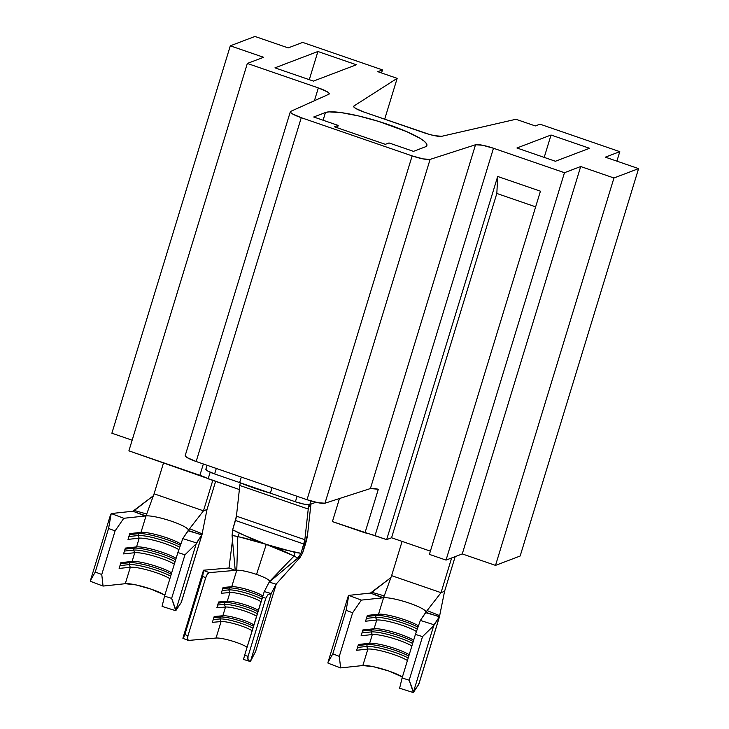 <?xml version="1.0" encoding="UTF-8"?>
<svg xmlns="http://www.w3.org/2000/svg" width="729" height="729" viewBox="0 0 729 729"><rect width="100%" height="100%" fill="white"/><g stroke="black" fill="none" stroke-linecap="round" stroke-linejoin="round"><path stroke-width="1.09" d="M290.324 111.756A15.4 2.542 -163 0 0 301.268 117.697L196.156 461.512L307.027 499.711L412.14 155.897A15.4 2.542 -163 0 0 430.092 159.396L324.979 503.21L318.063 502.728L307.027 499.711A15.4 2.542 17 0 0 324.979 503.21L370.405 488.558A15.4 2.542 17 0 1 378.324 489.25L370.405 488.558L475.518 144.743A15.4 2.542 -163 0 1 493.469 148.251L375.034 535.642L386.643 539.642L391.564 537.765L496.832 193.467L497.679 176.464L496.832 193.467L391.564 537.765L430.383 551.142L391.564 537.765L386.643 539.642L497.679 176.464L540.435 191.189L429.399 554.377L446.03 560.1L462.259 553.931L495.52 565.385L520.151 556.017L495.52 565.385L462.259 553.931L446.03 560.1L429.399 554.377L540.435 191.189L497.679 176.464L386.643 539.642L332.415 521.6L339.468 498.536L332.415 521.6L365.001 532.826L378.324 489.25L365.001 532.826A15.4 2.542 17 0 1 375.034 535.642L493.469 148.251L564.465 172.709L580.703 166.531L613.955 177.985L638.586 168.618L605.334 157.163L619.796 151.659L539.979 124.158L619.796 151.659L616.889 161.145L619.796 151.659L605.334 157.163L638.586 168.618L520.151 556.017L638.586 168.618L613.955 177.985L495.52 565.385L613.955 177.985L580.703 166.531L462.259 553.931L580.703 166.531L564.465 172.709L446.03 560.1L564.465 172.709L493.469 148.251L482.434 145.226L475.518 144.743L370.405 488.558L324.979 503.21L430.092 159.396L475.518 144.743L430.092 159.396L423.184 158.913L412.14 155.897L307.027 499.711L196.156 461.512L301.268 117.697L412.14 155.897L301.268 117.697L292.384 113.861L290.47 112.33L290.716 111.382L328.879 94.232L290.716 111.382A15.4 2.542 -163 0 0 290.324 111.756L185.212 455.57A15.4 2.542 17 0 0 196.156 461.512L187.271 457.675L185.357 456.144L185.603 455.197M239.376 489.551L128.896 450.85L247.341 63.45L318.336 87.908L314.418 100.73L318.336 87.908L247.341 63.45L128.896 450.85L199.892 475.308L203.355 463.99L199.892 475.308A15.4 2.542 17 0 1 208.166 478.798L210.171 472.228L208.166 478.798L239.376 489.551M132.159 440.207L111.874 433.217L230.309 45.818L263.57 57.281L247.341 63.45L263.57 57.281L230.309 45.818L111.874 433.217L132.159 440.207M413.471 151.368L389.004 142.939L413.471 151.368L425.217 146.893L426.848 145.581L426.501 143.659L424.178 141.198L419.986 138.291L406.682 131.621L378.615 121.406L358.65 115.966L341.227 112.612L328.998 111.865L325.453 112.521L313.707 116.995L338.174 125.424L334.511 126.819L385.34 144.333L389.004 142.939L385.34 144.333L334.511 126.819L338.174 125.424L313.707 116.995L325.453 112.521A53.91 8.894 -163 0 1 383.308 122.891A53.91 8.894 -163 0 1 426.884 145.472A53.91 8.894 -163 0 1 425.217 146.893L413.471 151.368M381.54 72.964L382.479 69.902L302.663 42.4L288.201 47.904L254.94 36.45L230.309 45.818L254.94 36.45L288.201 47.904L302.663 42.4L382.479 69.902L377.804 71.679L397.168 78.349L353.875 106.024L353.857 107.008L355.861 108.53L364.564 112.266L429.49 134.437L434.739 135.703L441.747 136.296L515.941 119.274L535.305 125.935L539.979 124.158L535.305 125.935L515.941 119.274L441.747 136.296A15.4 2.542 -163 0 1 423.996 132.742L364.564 112.266A15.4 2.542 -163 0 1 353.629 106.316A15.4 2.542 -163 0 1 353.875 106.024L397.168 78.349L384.684 119.192L397.168 78.349L377.804 71.679L382.479 69.902L381.54 72.964M328.879 94.232L329.125 93.285L327.221 91.754L318.336 87.908A15.4 2.542 -163 0 1 329.271 93.859A15.4 2.542 -163 0 1 328.879 94.232M356.39 64.763L317.908 51.504L274.961 67.843L313.443 81.101L356.39 64.763L313.443 81.101L274.961 67.843L317.908 51.504L309.296 79.671L317.908 51.504L356.39 64.763M555.416 161.255L589.515 148.279L551.033 135.02L516.934 147.996L555.416 161.255L516.934 147.996L551.033 135.02L544.199 157.391L551.033 135.02L589.515 148.279L555.416 161.255M496.832 193.467L535.651 206.845L496.832 193.467M353.665 106.698L353.875 106.024L353.665 106.698M323.093 120.23L325.453 112.521L323.093 120.23M337.436 127.821L338.174 125.424L337.436 127.821M245.664 646.359L247.095 647.215A17.97 2.962 17 0 0 231.503 640.846A17.97 2.962 17 0 0 216.039 638.039L221.069 621.573L219.885 618.957L213.26 619.532L219.885 618.957L220.477 617.026L222.846 615.759A17.97 2.962 -163 0 1 238.31 618.566A17.97 2.962 -163 0 1 253.902 624.935A17.97 2.962 17 0 0 238.31 618.566A17.97 2.962 17 0 0 222.846 615.759L225.516 607.047L224.322 604.432L217.698 605.006L224.322 604.432L224.915 602.491L227.293 601.234A17.97 2.962 -163 0 1 242.757 604.04A17.97 2.962 -163 0 1 258.348 610.41A17.97 2.962 17 0 0 242.757 604.04A17.97 2.962 17 0 0 227.293 601.234L229.954 592.522L228.769 589.907L222.145 590.481L228.769 589.907L229.362 587.966L231.731 586.708A17.97 2.962 -163 0 1 247.204 589.515A17.97 2.962 -163 0 1 262.795 595.885A17.97 2.962 17 0 0 247.204 589.515A17.97 2.962 17 0 0 231.731 586.708L236.77 570.242L235.23 570.379L232.123 536.17L235.23 570.379L228.997 568L203.509 570.215L228.997 568L232.496 540.271L228.997 568L235.23 570.379L209.296 572.63L203.619 570.461L202.616 576.466L205.733 577.65L207.391 574.179L209.296 572.63L236.77 570.242L231.731 586.708L223.065 587.465L221.288 593.269L229.954 592.522L227.293 601.234L218.627 601.99L216.85 607.795L225.516 607.047L222.846 615.759L214.18 616.515L212.403 622.329L221.069 621.573L216.039 638.039L188.574 640.426L187.526 639.133L187.964 635.761L205.733 577.65L187.964 635.761L184.847 634.576L202.616 576.466L205.733 577.65A5.13 1.914 -69.1 0 1 209.296 572.63L203.619 570.461L202.616 576.466L184.847 634.576L182.888 638.258L203.509 570.215L182.888 638.258M229.954 592.522A17.97 2.962 -163 0 1 245.418 595.329A17.97 2.962 -163 0 1 261.009 601.698A17.97 2.962 17 0 0 245.418 595.329A17.97 2.962 17 0 0 229.954 592.522L228.769 589.907L229.362 587.966L222.737 588.54L229.362 587.966A20.02 3.308 -163 0 1 262.376 597.233A20.02 3.308 17 0 0 229.362 587.966L231.731 586.708L223.065 587.465L221.288 593.269L229.954 592.522M308.577 507.083L310.918 504.231L307.583 534.421A17.46 3.581 -71 0 1 305.396 544.208L302.599 553.056L300.157 557.302L302.599 553.056L301.332 552.382L299.655 555.926L297.204 558.596L300.157 557.302L276.063 584.211L300.157 557.302L297.204 558.596L269.201 582.079L297.714 558.141L294.142 555.972L269.493 581.514A17.97 2.962 -163 0 0 256.535 574.416L266.267 544.381L256.535 574.416A17.97 2.962 -163 0 0 236.77 570.242L237.818 536.535L236.77 570.242A17.97 2.962 -163 0 1 256.535 574.416A17.97 2.962 -163 0 1 269.53 581.432A17.97 2.962 -163 0 1 269.493 581.514L294.142 555.972L280.328 549.593L266.267 544.381L280.51 548.937L301.022 553.302L303.884 544.044L235.467 520.479L232.651 529.801L252.626 539.278L266.267 544.381L245.108 538.257L235.03 535.952L232.077 535.496L232.123 536.17L232.651 529.801L236.433 516.159L304.85 539.724L308.239 509.061L239.823 485.487L236.433 516.159L239.823 485.487A7.7 1.576 -71 0 1 240.169 483.509A7.7 1.576 109 0 0 239.823 485.487L308.239 509.061A7.7 1.576 -71 0 1 308.577 507.083L310.882 504.55L307.583 534.421L302.599 553.056L301.332 552.382L304.85 539.724L308.239 509.061A7.7 1.576 -71 0 1 308.577 507.083L308.978 504.851M221.069 621.573A17.97 2.962 -163 0 1 236.533 624.379A17.97 2.962 -163 0 1 252.125 630.749A17.97 2.962 17 0 0 236.533 624.379A17.97 2.962 17 0 0 221.069 621.573L219.885 618.957L220.477 617.026L213.852 617.6L220.477 617.026A20.02 3.308 -163 0 1 253.492 626.293A20.02 3.308 17 0 0 220.477 617.026L222.846 615.759L214.18 616.515L212.403 622.329L221.069 621.573M225.516 607.047A17.97 2.962 -163 0 1 240.98 609.854A17.97 2.962 -163 0 1 256.572 616.224A17.97 2.962 17 0 0 240.98 609.854A17.97 2.962 17 0 0 225.516 607.047L224.322 604.432L224.915 602.491L218.29 603.065L224.915 602.491A20.02 3.308 -163 0 1 257.929 611.759A20.02 3.308 17 0 0 224.915 602.491L227.293 601.234L218.627 601.99L216.85 607.795L225.516 607.047M310.928 500.96L309.825 504.559L315.857 502.263L309.825 504.559L304.339 504.222L295.391 501.78L297.077 496.285L295.391 501.78L270.368 493.159L295.391 501.78A12.32 2.032 17 0 0 309.825 504.559L310.928 500.96M239.65 482.58L241.326 477.076L239.65 482.58L214.627 473.959L239.65 482.58A54.939 9.067 17 0 0 270.368 493.159L239.65 482.58M207.072 465.275L205.87 469.203A12.32 2.032 17 0 0 214.627 473.959L216.303 468.455L214.627 473.959L207.446 470.843L205.961 469.613L206.252 468.875M272.045 487.655L270.368 493.159L272.045 487.655M269.201 582.079L276.063 584.211L271.215 593.543L264.272 591.565L269.201 582.079L276.063 584.211L271.215 593.543L250.484 661.331L271.215 593.543L264.272 591.565L262.394 597.179L265.821 598.245L267.816 594.855L270.532 593.515L267.816 594.855L265.821 598.245L248.06 656.355L265.821 598.245L262.394 597.179L244.625 655.28L264.272 591.565L269.201 582.079M255.624 651.444L250.484 661.331L255.624 651.444L276.245 584.011L255.624 651.444A25.16 4.155 17 0 0 255.669 651.334L276.4 583.537M249.801 661.312L247.951 659.809L248.06 656.355L244.625 655.28L243.541 659.362M216.039 638.039L188.574 640.426A5.13 1.914 -69.1 0 1 188.228 640.381A5.13 1.914 -69.1 0 1 187.964 635.761L184.847 634.576L183.189 638.331M304.85 539.724A7.7 1.576 -71 0 1 303.884 544.044L235.467 520.479A7.7 1.576 109 0 0 236.433 516.159L304.85 539.724M257.337 613.7A20.02 3.308 17 0 0 224.322 604.432A20.02 3.308 -163 0 1 257.337 613.7M252.899 628.225A20.02 3.308 17 0 0 219.885 618.957A20.02 3.308 -163 0 1 252.899 628.225M261.784 599.174A20.02 3.308 17 0 0 228.769 589.907A20.02 3.308 -163 0 1 261.784 599.174M237.818 536.535L266.267 544.381L239.285 533.218L237.818 536.535L239.285 533.218L232.651 529.801L232.077 535.496L237.818 536.535M295.072 552.445L266.267 544.381L294.142 555.972L295.072 552.445L294.142 555.972L297.714 558.141L301.022 553.302L295.072 552.445M248.68 660.893L247.732 658.214L248.06 656.355L244.625 655.28L243.495 659.426L249.291 661.221M202.352 532.68L207.018 509.489L215.62 481.368L207.018 509.489L203.482 510.829L154.074 493.806L163.56 462.787L154.074 493.806L146.702 514.036L154.074 493.806L203.482 510.829L212.786 480.393L203.482 510.829L189.567 528.735L202.124 533.792L207.018 509.489L203.482 510.829L189.567 528.735L202.124 533.792L201.933 534.767L188.009 530.794L189.567 528.735L182.797 538.613L196.502 542.914L201.787 534.977L196.183 543.816L184.966 554.787L177.876 552.555L182.797 538.613L188.237 530.457L201.787 534.977L202.352 532.68L202.097 534.302M145.955 515.43L145.107 516.004L123.793 518.283L111.227 513.544L108.575 528.461L115.082 530.922L108.575 528.461L111.227 513.544L133.453 511.175L111.227 513.544L123.793 518.283L115.082 530.922L101.759 574.498L95.253 572.046L108.575 528.461L95.253 572.046L90.414 580.585L110.662 514.355L90.414 580.585L95.253 572.046L101.759 574.498L103.062 586.07L90.496 581.332L90.414 580.585L90.496 581.332L103.062 586.07L125.297 583.701L135.958 584.904L151.176 589.16L164.854 595.137A23.1 3.809 17 0 0 144.552 587.064A23.1 3.809 17 0 0 125.297 583.701L130.327 567.244L129.124 564.629L119.993 565.604L129.124 564.629L129.716 562.688L120.586 563.663L129.716 562.688L132.104 561.43A23.1 3.809 -163 0 1 151.368 564.784A23.1 3.809 -163 0 1 171.661 572.866A23.1 3.809 17 0 0 151.368 564.784A23.1 3.809 17 0 0 132.104 561.43L134.774 552.71L133.562 550.103L124.431 551.069L133.562 550.103L134.154 548.162L125.023 549.137L134.154 548.162L136.542 546.905A23.1 3.809 -163 0 1 155.806 550.258A23.1 3.809 -163 0 1 176.108 558.332A23.1 3.809 17 0 0 155.806 550.258A23.1 3.809 17 0 0 136.542 546.905L139.212 538.184L138.009 535.569L128.869 536.544L138.009 535.569L138.601 533.637L129.461 534.612L138.601 533.637L140.989 532.38A23.1 3.809 -163 0 1 160.608 535.842A23.1 3.809 -163 0 1 180.892 544.025A23.1 3.809 17 0 0 160.608 535.842A23.1 3.809 17 0 0 140.989 532.38L146.019 515.913A23.1 3.809 -163 0 1 171.379 521.18A23.1 3.809 -163 0 1 188.319 530.284A23.1 3.809 -163 0 1 188.237 530.457A23.1 3.809 -163 0 0 171.907 521.363A23.1 3.809 -163 0 0 146.019 515.913L123.793 518.283L115.082 530.922L101.759 574.498L103.062 586.07L125.297 583.701L130.327 567.244L119.128 568.438L120.896 562.624L132.104 561.43L134.774 552.71L123.566 553.903L125.342 548.099L136.542 546.905L139.212 538.184A23.1 3.809 -163 0 1 158.594 541.574A23.1 3.809 -163 0 1 178.887 549.693A23.1 3.809 17 0 0 158.594 541.574A23.1 3.809 17 0 0 139.212 538.184L128.003 539.378L129.78 533.573L140.989 532.38L146.019 515.913L132.878 511.229L153.363 495.747L134.355 510.473L146.702 514.036L146.11 515.221M134.774 552.71A23.1 3.809 -163 0 1 154.029 556.072A23.1 3.809 -163 0 1 174.331 564.146A23.1 3.809 17 0 0 154.029 556.072A23.1 3.809 17 0 0 134.774 552.71L133.562 550.103L134.154 548.162L136.542 546.905L125.342 548.099L123.566 553.903L134.774 552.71M130.327 567.244A23.1 3.809 -163 0 1 149.591 570.597A23.1 3.809 -163 0 1 169.893 578.671A23.1 3.809 17 0 0 149.591 570.597A23.1 3.809 17 0 0 130.327 567.244L129.124 564.629L129.716 562.688L132.104 561.43L120.896 562.624L119.128 568.438L130.327 567.244M181.275 601.443L181.202 602.555L175.771 610.711L162.075 606.4L175.771 610.711L171.643 598.363L164.554 596.131L162.075 606.4L164.554 596.131L177.876 552.555L164.554 596.131L171.643 598.363L184.966 554.787L171.643 598.363L175.935 610.045L196.183 543.816L175.935 610.045L181.202 602.555L201.933 534.767L181.202 602.555A37.48 6.187 17 0 0 181.339 602.282L202.061 534.485A37.48 6.187 -163 0 1 201.933 534.767M145.107 516.004L132.878 511.229L134.355 510.473L146.702 514.036M196.183 543.816L184.966 554.787L177.876 552.555L182.797 538.613L196.502 542.914L196.183 543.816M171.242 574.242A25.16 4.155 17 0 0 149.245 565.941A25.16 4.155 17 0 0 129.716 562.688A25.16 4.155 -163 0 1 149.245 565.941A25.16 4.155 -163 0 1 171.242 574.242M170.65 576.174A25.16 4.155 17 0 0 148.652 567.873A25.16 4.155 17 0 0 129.124 564.629A25.16 4.155 -163 0 1 148.652 567.873A25.16 4.155 -163 0 1 170.65 576.174M175.689 559.708A25.16 4.155 17 0 0 153.682 551.406A25.16 4.155 17 0 0 134.154 548.162A25.16 4.155 -163 0 1 153.682 551.406A25.16 4.155 -163 0 1 175.689 559.708M175.097 561.649A25.16 4.155 17 0 0 153.09 553.347A25.16 4.155 17 0 0 133.562 550.103A25.16 4.155 -163 0 1 153.09 553.347A25.16 4.155 -163 0 1 175.097 561.649M140.989 532.38L129.78 533.573L128.003 539.378L139.212 538.184L138.009 535.569L138.601 533.637L140.989 532.38M180.418 545.347A25.16 4.155 17 0 0 158.384 536.954A25.16 4.155 17 0 0 138.601 533.637A25.16 4.155 -163 0 1 158.384 536.954A25.16 4.155 -163 0 1 180.418 545.347M179.753 547.242A25.16 4.155 17 0 0 157.719 538.868A25.16 4.155 17 0 0 138.009 535.569A25.16 4.155 -163 0 1 157.719 538.868A25.16 4.155 -163 0 1 179.753 547.242M439.897 614.511L444.572 591.328L455.178 556.619L444.572 591.328L441.036 592.668L391.619 575.646L402.098 541.392L391.619 575.646L384.256 595.875L391.619 575.646L441.036 592.668L451.643 557.967L441.036 592.668L427.121 610.574L439.678 615.631L444.572 591.328L441.036 592.668L427.121 610.574L439.678 615.631L439.478 616.597L425.554 612.633L427.121 610.574L420.351 620.443L434.047 624.753L439.341 616.816L433.728 625.655L422.519 636.617L415.421 634.394L420.351 620.443L425.782 612.287L439.341 616.816L439.897 614.511L439.651 616.142M383.5 597.27L382.661 597.844L361.347 600.113L348.772 595.374L346.12 610.301L352.636 612.761L346.12 610.301L348.772 595.374L371.006 593.014L348.772 595.374L361.347 600.113L352.636 612.761L339.304 656.337L332.798 653.886L346.12 610.301L332.798 653.886L327.959 662.424L348.207 596.194L327.959 662.424L332.798 653.886L339.304 656.337L340.616 667.91L328.05 663.171L327.959 662.424L328.05 663.171L340.616 667.91L362.842 665.541L373.512 666.734L388.73 670.999L402.408 676.977A23.1 3.809 17 0 0 382.105 668.903A23.1 3.809 17 0 0 362.842 665.541L367.881 649.074L366.678 646.468L357.538 647.434L366.678 646.468L367.27 644.527L358.13 645.502L367.27 644.527L369.658 643.27A23.1 3.809 -163 0 1 388.912 646.623A23.1 3.809 -163 0 1 409.215 654.697A23.1 3.809 17 0 0 388.912 646.623A23.1 3.809 17 0 0 369.658 643.27L372.319 634.549L371.116 631.934L361.985 632.909L371.116 631.934L371.708 630.002L362.577 630.977L371.708 630.002L374.095 628.744A23.1 3.809 -163 0 1 393.359 632.098A23.1 3.809 -163 0 1 413.653 640.171A23.1 3.809 17 0 0 393.359 632.098A23.1 3.809 17 0 0 374.095 628.744L376.756 620.024L375.553 617.408L366.423 618.383L375.553 617.408L376.146 615.476L367.015 616.442L376.146 615.476L378.533 614.21A23.1 3.809 -163 0 1 398.162 617.673A23.1 3.809 -163 0 1 418.437 625.865A23.1 3.809 17 0 0 398.162 617.673A23.1 3.809 17 0 0 378.533 614.21L383.572 597.753A23.1 3.809 -163 0 1 408.923 603.02A23.1 3.809 -163 0 1 425.864 612.123A23.1 3.809 -163 0 1 425.782 612.287A23.1 3.809 -163 0 0 409.452 603.202A23.1 3.809 -163 0 0 383.572 597.753L361.347 600.113L352.636 612.761L339.304 656.337L340.616 667.91L362.842 665.541L367.881 649.074L356.672 650.277L358.449 644.463L369.658 643.27L372.319 634.549L361.11 635.743L362.887 629.938L374.095 628.744L376.756 620.024A23.1 3.809 -163 0 1 396.139 623.413A23.1 3.809 -163 0 1 416.432 631.524A23.1 3.809 17 0 0 396.139 623.413A23.1 3.809 17 0 0 376.756 620.024L365.557 621.217L367.334 615.404L378.533 614.21L383.572 597.753L370.432 593.069L390.917 577.587L371.908 592.303L384.256 595.875L383.654 597.06M372.319 634.549A23.1 3.809 -163 0 1 391.582 637.911A23.1 3.809 -163 0 1 411.876 645.985A23.1 3.809 17 0 0 391.582 637.911A23.1 3.809 17 0 0 372.319 634.549L371.116 631.934L371.708 630.002L374.095 628.744L362.887 629.938L361.11 635.743L372.319 634.549M367.881 649.074A23.1 3.809 -163 0 1 387.135 652.437A23.1 3.809 -163 0 1 407.438 660.51A23.1 3.809 17 0 0 387.135 652.437A23.1 3.809 17 0 0 367.881 649.074L366.678 646.468L367.27 644.527L369.658 643.27L358.449 644.463L356.672 650.277L367.881 649.074M418.829 683.283L418.756 684.394L413.325 692.55L399.62 688.24L413.325 692.55L409.197 680.203L402.098 677.97L399.62 688.24L402.098 677.97L415.421 634.394L402.098 677.97L409.197 680.203L422.519 636.617L409.197 680.203L413.48 691.885L433.728 625.655L413.48 691.885L418.756 684.394L439.478 616.597L418.756 684.394A37.48 6.187 17 0 0 418.883 684.121L439.614 616.324A37.48 6.187 -163 0 1 439.478 616.597M382.661 597.844L370.432 593.069L371.908 592.303L384.256 595.875M433.728 625.655L422.519 636.617L415.421 634.394L420.351 620.443L434.047 624.753L433.728 625.655M408.796 656.073A25.16 4.155 17 0 0 386.798 647.771A25.16 4.155 17 0 0 367.27 644.527A25.16 4.155 -163 0 1 386.798 647.771A25.16 4.155 -163 0 1 408.796 656.073M408.204 658.014A25.16 4.155 17 0 0 386.206 649.712A25.16 4.155 17 0 0 366.678 646.468A25.16 4.155 -163 0 1 386.206 649.712A25.16 4.155 -163 0 1 408.204 658.014M413.234 641.547A25.16 4.155 17 0 0 391.236 633.246A25.16 4.155 17 0 0 371.708 630.002A25.16 4.155 -163 0 1 391.236 633.246A25.16 4.155 -163 0 1 413.234 641.547M412.641 643.488A25.16 4.155 17 0 0 390.644 635.187A25.16 4.155 17 0 0 371.116 631.934A25.16 4.155 -163 0 1 390.644 635.187A25.16 4.155 -163 0 1 412.641 643.488M378.533 614.21L367.334 615.404L365.557 621.217L376.756 620.024L375.553 617.408L376.146 615.476L378.533 614.21M417.972 627.186A25.16 4.155 17 0 0 395.929 618.793A25.16 4.155 17 0 0 376.146 615.476A25.16 4.155 -163 0 1 395.929 618.793A25.16 4.155 -163 0 1 417.972 627.186M417.298 629.081A25.16 4.155 17 0 0 395.273 620.707A25.16 4.155 17 0 0 375.553 617.408A25.16 4.155 -163 0 1 395.273 620.707A25.16 4.155 -163 0 1 417.298 629.081M182.997 638.385L188.228 640.381"/></g></svg>
